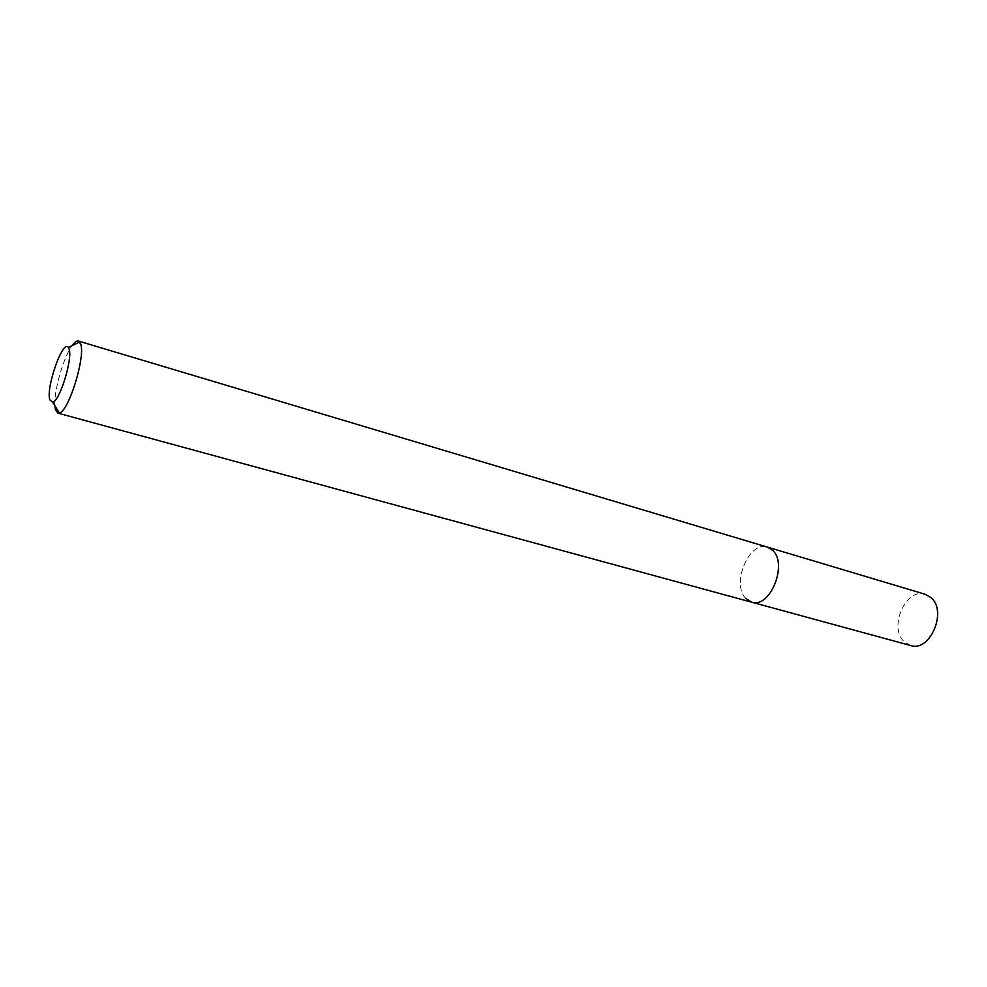<?xml version="1.0" encoding="UTF-8"?>
<svg xmlns="http://www.w3.org/2000/svg" width="987" height="987" viewBox="0 0 987 987"><rect width="100%" height="100%" fill="white"/><g stroke="black" fill="none" stroke-linecap="round" stroke-linejoin="round"><path stroke-width="0.74" stroke-dasharray="4.93 3.7" d="M54.902 405.793C53.705 391.284 63.39 357.393 72.076 345.709M745.691 598.369C730.997 583.773 749.269 540.37 767.442 547.119C749.269 540.37 730.997 583.773 745.691 598.369L751.699 602.206M910.668 645.535L904.203 641.723C888.164 627.498 905.918 587.29 925.3 594.322"/><path stroke-width="1.48" d="M49.757 399.747C45.858 387.188 63.045 338.763 68.387 347.535L69.115 349.127C72.804 358.849 59.837 400.882 52.743 402.301L49.757 399.747M72.076 345.709C74.617 342.168 76.739 340.626 78.454 341.058L80.663 343.994C85.709 356.529 68.732 411.431 59.38 412.998L57.863 413.109L55.432 409.58L54.902 405.793M78.454 341.058L767.442 547.119L772.772 550.45C788.119 564.256 769.811 608.88 751.699 602.206L745.691 598.369M767.442 547.119L772.772 550.45C788.119 564.256 769.811 608.88 751.699 602.206L910.668 645.535C929.976 652.395 947.643 611.187 931.037 597.653L925.3 594.322L767.442 547.119M68.387 347.535L79.676 341.946M57.863 413.109L751.699 602.206M52.743 402.301L59.38 412.998"/></g></svg>
